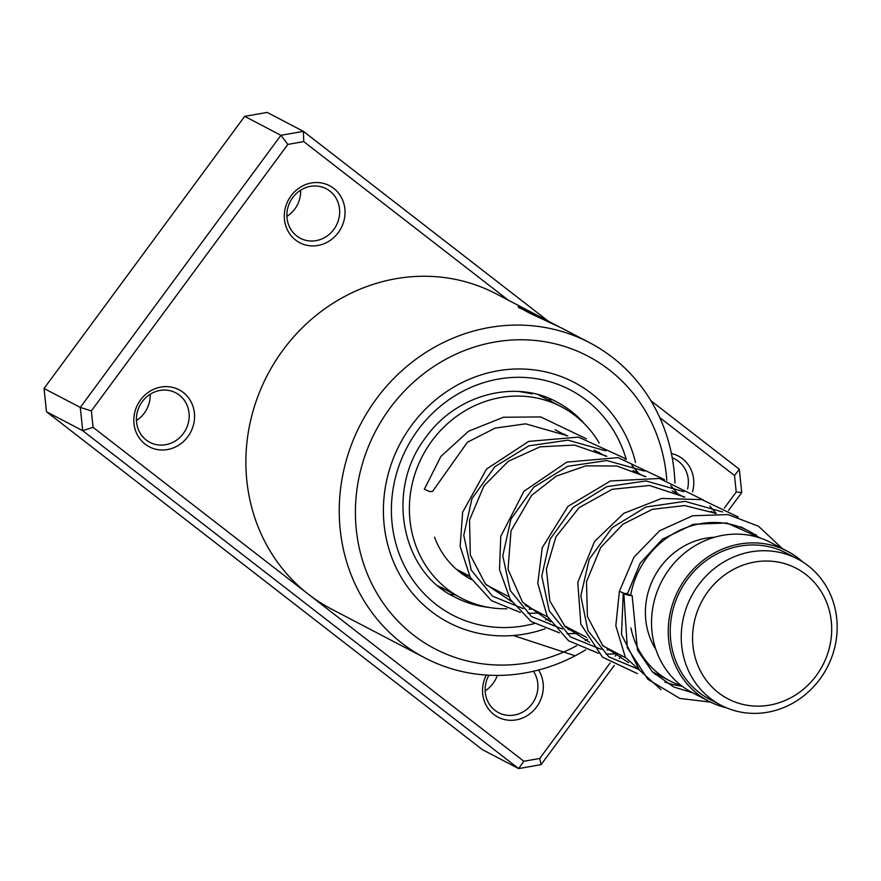 <?xml version="1.0" encoding="UTF-8"?>
<svg xmlns="http://www.w3.org/2000/svg" width="881" height="881" viewBox="0 0 881 881"><rect width="100%" height="100%" fill="white"/><g stroke="black" fill="none" stroke-linecap="round" stroke-linejoin="round"><path stroke-width="1.32" d="M831.499 634.595A73.674 68.399 117.6 0 0 767.329 561.021A73.674 68.399 117.6 0 0 692.763 632.569A73.674 68.399 117.6 0 0 756.933 706.144A73.674 68.399 117.6 0 0 831.499 634.595M836.95 633.186A82.561 76.658 117.6 0 0 797.459 558.884A82.561 76.658 117.6 0 0 681.465 630.917A82.561 76.658 117.6 0 0 720.944 705.218A82.561 76.658 117.6 0 0 836.95 633.186M797.459 558.884L786.458 553.136A82.561 76.658 117.6 0 0 670.452 625.158A82.561 76.658 117.6 0 0 709.943 699.459L720.944 705.218M759.07 537.652A84.675 78.618 117.6 0 0 748.421 530.858A84.675 78.618 117.6 0 0 630.697 594.95M714.59 537.245A71.978 66.835 117.6 0 0 645.586 607.097A71.978 66.835 117.6 0 0 655.882 649.506M802.723 561.935A84.675 78.618 117.6 0 0 787.438 551.253L770.721 542.509A84.675 78.618 117.6 0 0 651.742 616.392A84.675 78.618 117.6 0 0 692.235 692.587L708.963 701.331A84.675 78.618 117.6 0 0 726.451 707.795M787.438 551.253A84.675 78.618 117.6 0 0 668.459 625.136A84.675 78.618 117.6 0 0 708.963 701.331M630.928 627.966A84.675 78.618 117.6 0 0 669.945 680.936A84.675 78.618 117.6 0 0 681.597 685.792M538.071 394.644L561.362 406.758A107.967 100.247 -62.4 0 1 599.245 443.099M469.705 576.394L463.351 574.17M519.184 391.527L532.201 393.785L530.483 392.915M506.817 608.771A107.967 100.247 -62.4 0 1 461.303 598.111L442.064 587.847M487.766 585.667A86.801 80.589 -62.4 0 1 486.708 585.391M471.588 579.599A86.801 80.589 -62.4 0 1 471.104 579.346A86.801 80.589 -62.4 0 1 434.553 537.19M539.172 395.162L538.291 394.699M461.303 598.111A107.967 100.247 -62.4 0 1 409.665 500.948A107.967 100.247 -62.4 0 1 561.362 406.758M605.379 455.477A107.967 100.247 -62.4 0 1 605.676 456.215M564.325 433.959A86.801 80.589 -62.4 0 1 566.241 435.588M338.326 232.562A32.179 29.877 -62.4 0 1 295.609 240.073A32.179 29.877 -62.4 0 1 291.005 195.879A32.179 29.877 -62.4 0 1 333.723 188.369A32.179 29.877 -62.4 0 1 338.326 232.562M292.723 197.564A27.939 25.945 117.6 0 0 300.322 238.255A27.939 25.945 117.6 0 0 333.822 229.423A27.939 25.945 117.6 0 0 326.223 188.732A27.939 25.945 117.6 0 0 292.723 197.564M187.851 436.657A32.179 29.877 -62.4 0 1 145.134 444.156A32.179 29.877 -62.4 0 1 140.531 399.963A32.179 29.877 -62.4 0 1 183.248 392.452A32.179 29.877 -62.4 0 1 187.851 436.657M142.248 401.648A27.939 25.945 117.6 0 0 149.847 442.339A27.939 25.945 117.6 0 0 183.347 433.507A27.939 25.945 117.6 0 0 175.748 392.816A27.939 25.945 117.6 0 0 142.248 401.648M538.555 670.012A32.179 29.877 -62.4 0 1 536.584 706.98A32.179 29.877 -62.4 0 1 496.003 715.989A32.179 29.877 -62.4 0 1 486.301 675.066M488.9 675.22A27.939 25.945 117.6 0 0 498.58 712.674A27.939 25.945 117.6 0 0 532.08 703.842A27.939 25.945 117.6 0 0 533.479 671.256M300.619 190.186A27.939 25.945 -62.4 0 1 294.805 209.017A27.939 25.945 -62.4 0 1 286.909 216.396M150.144 394.27A27.939 25.945 -62.4 0 1 144.33 413.112A27.939 25.945 -62.4 0 1 136.434 420.49M497.28 675.419A27.939 25.945 -62.4 0 1 493.063 683.436A27.939 25.945 -62.4 0 1 485.167 690.814M666.807 480.255A165.121 153.316 117.6 0 0 557.574 344.438A165.121 153.316 117.6 0 0 389.898 408.299A165.121 153.316 117.6 0 0 388.345 610.048A165.121 153.316 117.6 0 0 576.526 645.773M585.601 649.859A177.83 165.11 -62.4 0 1 424.752 657.832A177.83 165.11 -62.4 0 1 376.374 398.873A177.83 165.11 -62.4 0 1 589.554 342.665A177.83 165.11 -62.4 0 1 674.945 482.975M411.691 425.193A135.487 125.796 117.6 0 0 448.55 622.493A135.487 125.796 117.6 0 0 544.954 628.836A135.487 125.796 117.6 0 1 448.55 622.493A135.487 125.796 117.6 0 1 411.691 425.193A135.487 125.796 117.6 0 1 574.115 382.365A135.487 125.796 117.6 0 0 411.691 425.193M558.609 326.51L521.078 307.348L518.149 306.863L529.977 313.317L561.208 327.842L589.554 342.665M528.369 310.674L546.495 320.155A177.83 165.11 -62.4 0 1 548.621 321.279M546.495 320.155A177.83 165.11 -62.4 0 0 540.009 316.951L555.845 325.045M527.686 310.321L496.201 293.847A177.83 165.11 117.6 0 0 283.021 350.054A177.83 165.11 117.6 0 0 308.46 594.29L523.843 761.25L539.745 758.453L610.148 662.964M671.41 453.528A32.179 29.877 -62.4 0 1 692.488 491.862M615.18 656.136L616.766 653.988M724.336 508.084L736.219 491.972L734.512 475.52L659.737 417.572M508.304 300.179L303.747 141.61L287.845 144.407L91.371 410.887L93.078 427.329L308.46 594.29A177.83 165.11 117.6 0 0 331.388 609.013L424.752 657.832M93.078 427.329L82.704 430.677L80.281 407.418L280.907 135.3L244.687 116.358L44.05 388.477L46.473 411.735L482.392 749.643L518.623 768.584L82.704 430.677L46.473 411.735M91.371 410.887L80.281 407.418L44.05 388.477M614.233 665.452L541.099 764.642L518.623 768.584L523.843 761.25M650.883 400.712L739.313 469.265L741.736 492.523L728.532 510.429M621.501 655.596L619.299 658.581M287.845 144.407L280.907 135.3L303.394 131.357L267.174 112.416L244.687 116.358M303.747 141.61L303.394 131.357L547.938 320.915M585.325 640.641A165.121 153.316 117.6 0 0 587.649 639.166M635.487 462.404A135.487 125.796 117.6 0 0 574.115 382.365A135.487 125.796 117.6 0 1 635.487 462.404M687.587 488.922A27.939 25.945 117.6 0 0 674.956 459.056A27.939 25.945 117.6 0 0 672.247 457.845M739.313 469.265L734.512 475.52M741.736 492.523L736.219 491.972M541.099 764.642L539.745 758.453M529.371 312.226L518.645 307.546M520.737 308.119L521.078 307.348M532.895 314.616L529.272 312.447L529.624 311.676M586.328 438.793L540.714 416.933L503.436 417.253L468.549 431.216L440.852 456.457L424.334 489.285L429.719 491.576L432.527 491.455L467.404 442.24L495.089 428.122L525.671 423.827L567.782 435.886M627.47 594.168L627.602 593.431L624.794 593.574L619.387 591.338L633.902 557.321L659.561 530.791L692.598 515.759L728.036 514.592L758.508 526.232L782.383 548.621M629.408 595.468L632.151 595.622L626.622 594.014L623.869 593.86L629.408 595.468M623.252 593.243L621.512 634.496L638.813 668.965L621.512 634.496L623.252 593.243M722.629 511.971L685.022 501.344L646.015 506.993L612.207 527.642L589.235 559.27L580.799 595.897L587.946 630.631L608.881 656.885L639.342 669.67L608.881 656.885L587.946 630.631L580.799 595.897L589.235 559.27L612.207 527.642L646.015 506.993L685.022 501.344L722.629 511.971M683.81 491.675L646.07 480.949L606.899 486.642L572.98 507.434L550.041 539.282L541.782 576.097L549.237 610.874L570.536 636.985L601.305 649.407L570.536 636.985L549.237 610.874L541.782 576.097L550.041 539.282L572.98 507.434L606.899 486.642L646.07 480.949L683.81 491.675M607.141 649.925L610.797 650.002L607.141 649.925M644.529 471.126L606.789 460.532L567.661 466.313L533.82 487.171L510.958 519.019L502.765 555.801L510.253 590.534L531.551 616.601L562.287 629.001L531.551 616.601L510.253 590.534L502.765 555.801L510.958 519.019L533.82 487.171L567.661 466.313L606.789 460.532L644.529 471.126M568.124 629.53L571.791 629.607L568.124 629.53M605.754 450.852L568.014 440.148L528.842 445.841L494.935 466.655L472.007 498.503L463.758 535.307L471.214 570.073L492.512 596.184L523.281 608.606L492.512 596.184L471.214 570.073L463.758 535.307L472.007 498.503L494.935 466.655L528.842 445.841L568.014 440.148L605.754 450.852M529.118 609.123L532.774 609.2L529.118 609.123M513.359 635.498L574.368 655.541M534.315 623.55A127.018 117.933 -62.4 0 1 408.63 573.465A127.018 117.933 -62.4 0 1 417.913 430.027A127.018 117.933 -62.4 0 1 534.459 378.412A127.018 117.933 -62.4 0 1 626.27 459.43M584.543 423.904A110.081 102.207 117.6 0 0 556.77 401.967C515.286 379.05 456.49 394.27 425.975 437.163C385.206 489.241 400.965 571.56 454.739 597.065A110.081 102.207 117.6 0 0 488.614 607.361M548.632 618.759A127.018 117.933 -62.4 0 1 545.614 619.938M555.118 429.774L566.703 435.831M594.124 450.169L605.721 456.226M633.131 470.564L644.727 476.632M672.159 490.97L683.744 497.038M711.154 511.365L714.943 513.348M740.58 526.75L748.421 530.858M456.413 569.269L458.825 570.536M459.607 570.943L469.573 576.152M486.191 584.841L508.579 596.558M525.208 605.247L547.597 616.953M564.225 625.653L586.614 637.359M603.232 646.048L625.62 657.755M652.182 671.641L669.945 680.936M538.324 394.71L539.018 395.073M438.264 586.063L442.218 588.123M531.188 393.851A12.697 12.697 0 0 0 530.329 392.882M449.475 594.091A12.697 12.697 0 0 0 454.64 594.62M464.034 575.128A12.697 12.697 0 0 0 457.085 569.853M441.844 587.396A12.697 12.697 0 0 0 443.705 590.27M551.286 401.494A12.697 12.697 0 0 0 548.533 398.157M539.756 395.117A12.697 12.697 0 0 0 539.084 395.162M438.298 586.074A12.697 12.697 0 0 0 442.24 588.167M463.747 573.102A12.697 12.697 0 0 0 462.657 573.355M556.23 430.214L557.144 430.831M664.902 682.081L672.677 684.614L682.235 686.277M715.901 513.37L684.636 505.562L652.392 509.339L623.12 524.085L600.633 547.575L586.493 581.713L587.418 616.535L602.56 645.31L628.605 662.688M684.823 497.093L649.473 485.486L612.207 489.296L579.136 507.632L555.9 536.881L546.363 569.291L549.821 600.963L565.184 626.666L589.598 642.304M645.806 476.687L616.887 466.005L585.876 465.84L556.274 476.125L531.617 495.386L511.002 530.803L508.051 569.379L522.543 602.175L550.581 621.898M606.789 456.292L574.445 445.059L540.031 446.854L508.326 461.27L483.955 485.838L469.54 520.054L470.311 555.052L485.431 584.004L511.564 601.492M627.602 593.442L640.179 563.201L662.413 539.194L693.457 524.272L726.88 522.984L760.865 538.247M692.719 692.84L673.767 686.993L652.502 671.972L637.492 650.145L632.151 595.622M710.538 702.135L679.802 698.413L647.909 679.339L627.305 647.689L623.869 593.86M619.387 591.338L615.83 625.752L625.389 657.347L661.003 689.647M756.977 536.111L755.832 534.591M738.234 517.015L701.992 499.648L661.697 498.437L623.792 513.326L594.565 541.463L577.782 582.352L580.821 624.1L602.472 657.116L637.415 673.646M655.046 674.439L657.16 674.251M716.187 513.381L709.877 506.146M703.368 499.99L659.473 478.471L610.456 480.971L567.959 506.377L542.233 547.707L537.784 583.288L547.134 616.105L568.553 640.773L598.386 653.25M606.051 654.109L618.165 653.856M677.996 494.021L670.859 485.75M664.362 479.594L618.066 457.613L566.769 462.129L523.898 491.312L500.738 536.43L499.516 569.622L510.264 599.443L531.254 621.579L559.369 632.844M567.034 633.714L579.136 633.45M638.967 473.615L631.864 465.355M625.345 459.188L623.693 457.801L578.498 437.119L528.644 441.414L486.554 469.055L462.635 512.257L460.135 546.462L470.344 577.507L491.532 600.688L520.363 612.438M528.027 613.308L540.13 613.044M599.939 453.208L599.278 452.36"/></g></svg>
